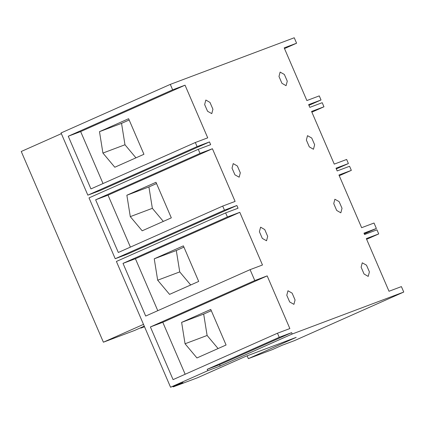 <?xml version="1.0" encoding="UTF-8"?>
<svg xmlns="http://www.w3.org/2000/svg" width="425" height="425" viewBox="0 0 425 425"><rect width="100%" height="100%" fill="white"/><g stroke="black" fill="none" stroke-linecap="round" stroke-linejoin="round"><path stroke-width="0.64" d="M144.42 326.522L140.813 328.127L140.659 327.771M143.491 324.376L103.387 342.205L134.619 330.453L144.266 326.166M287.975 290.753L292.129 293.149L295.062 299.96L293.925 304.342L289.696 301.978L286.779 295.279L287.975 290.753M211.299 310.696L203.681 314.08L207.113 335.474L218.078 348.553M181.624 322.378L210.752 309.432L226.073 344.999L196.94 357.951L185.05 343.772L181.624 322.378L203.681 314.08M207.113 335.474L185.05 343.772M267.176 275.889L289.861 328.562L277.467 333.221L173.076 379.626L150.392 326.958L254.782 280.553L267.176 275.889L162.786 322.293L185.162 374.255M150.392 326.958L162.786 322.293M260.599 227.178L264.748 229.574L267.681 236.39L266.544 240.773L262.315 238.409L259.399 231.705L260.599 227.178M183.919 247.122L176.306 250.511L179.732 271.904L190.703 284.984M154.243 258.809L183.377 245.857L198.693 281.43L169.564 294.376L157.67 280.203L154.243 258.809L176.306 250.511M179.732 271.904L157.67 280.203M239.796 212.319L262.48 264.988L250.086 269.652L145.695 316.057L123.011 263.383L227.402 216.978L239.796 212.319L135.405 258.719L157.781 310.68M123.011 263.383L135.405 258.719M364.283 233.851L376.369 228.48L374.027 223.029L361.632 227.694L338.948 175.02L351.342 170.356L349.578 166.271L337.184 170.935L336.01 168.21L348.404 163.545L346.646 159.46L334.252 164.119L311.567 111.446L323.962 106.787L322.203 102.701L309.809 107.36L308.635 104.635L321.029 99.976L319.271 95.885L306.877 100.55L284.192 47.876L296.586 43.212L294.238 37.767L170.298 84.384L61.051 132.951L87.842 195.16L100.236 190.496L209.482 141.934L210.657 144.659L198.262 149.318L89.016 197.885L115.223 258.729L127.617 254.065L236.863 205.503L238.037 208.229L225.643 212.893L116.397 261.455L170.563 387.233L207.793 370.69L207.203 369.325L279.225 337.312L291.619 332.647L292.209 334.013L403.75 292.049L401.402 286.604L389.008 291.263L366.323 238.59L378.717 233.931L366.632 239.302M233.219 163.609L237.373 166.005L240.306 172.816L239.169 177.198L234.94 174.834L232.023 168.135L233.219 163.609M156.543 183.552L148.925 186.936L152.352 208.33L163.322 221.409M126.863 195.234L155.996 182.288L171.317 217.855L142.184 230.807L130.294 216.628L126.863 195.234L148.925 186.936M152.352 208.33L130.294 216.628M95.63 199.814L200.026 153.409L212.42 148.745L235.105 201.418L222.711 206.077L118.315 252.482L95.63 199.814L108.024 195.149L130.406 247.111M212.42 148.745L108.024 195.149M115.223 258.729L224.469 210.168L236.863 205.503M222.711 206.077L224.469 210.168M198.262 149.318L200.026 153.409M205.843 100.034L209.992 102.43L212.925 109.246L211.788 113.629L207.559 111.265L204.643 104.561L205.843 100.034M129.163 119.978L121.55 123.367L124.977 144.76L135.947 157.84M99.487 131.665L128.621 118.713L143.937 154.286L114.808 167.238L102.914 153.058L99.487 131.665L121.55 123.367M124.977 144.76L102.914 153.058M68.255 136.239L172.646 89.834L185.04 85.175L207.724 137.843L195.33 142.508L90.939 188.913L68.255 136.239L80.649 131.58L103.025 183.542M185.04 85.175L80.649 131.58M87.842 195.16L197.088 146.593L209.482 141.934M195.33 142.508L197.088 146.593M170.298 84.384L172.646 89.834M286.073 85.685L281.924 83.289L278.986 76.479L280.123 72.096L284.357 74.46L287.273 81.159L286.073 85.685M296.586 43.212L284.495 48.588M321.029 99.976L308.943 105.347M313.448 149.26L309.299 146.864L306.367 140.048L307.503 135.665L311.732 138.029L314.649 144.728L313.448 149.26M323.962 106.787L311.876 112.157M348.404 163.545L336.318 168.916M340.829 212.829L336.68 210.433L333.747 203.623L334.879 199.24L339.113 201.604L342.029 208.303L340.829 212.829M351.342 170.356L339.251 175.732M170.563 387.233L182.957 382.574L173.246 386.888L197.54 377.751L245.368 356.49L296.183 337.376L248.354 358.636L272.398 349.594L282.11 345.275L294.504 340.616L403.75 292.049M368.209 276.404L364.055 274.003L361.123 267.192L362.259 262.809L366.488 265.173L369.405 271.873L368.209 276.404M378.717 233.931L376.959 229.84L364.565 234.504L363.975 233.144L376.369 228.48M225.643 212.893L227.402 216.978M250.086 269.652L254.782 280.553M277.467 333.221L279.225 337.312M291.619 332.647L219.597 364.661L207.203 369.325M292.209 334.013L220.187 366.026L219.597 364.661M220.187 366.026L207.793 370.69M103.387 342.205L21.25 151.486L61.359 133.657M173.246 386.888L173.002 386.32M248.354 358.636L247.143 355.826M144.511 326.735L140.813 328.127"/></g></svg>

